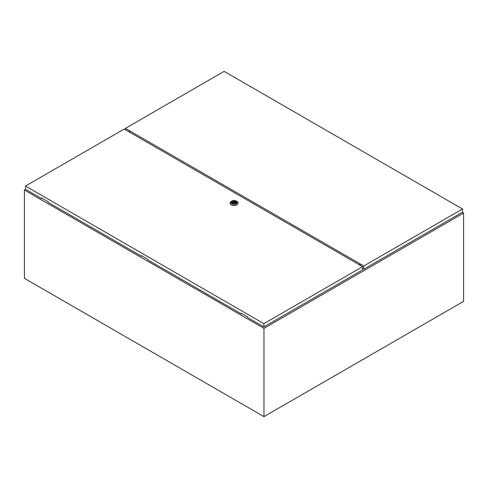 <?xml version="1.0" encoding="UTF-8"?>
<svg xmlns="http://www.w3.org/2000/svg" width="488" height="488" viewBox="0 0 488 488"><rect width="100%" height="100%" fill="white"/><g stroke="black" fill="none" stroke-linecap="round" stroke-linejoin="round"><path stroke-width="0.73" d="M25.596 189.338L24.4 190.027L263.965 328.339L463.6 213.079L462.301 212.335M463.6 213.079L463.6 301.37L263.965 416.63L24.4 278.319L24.4 190.027M263.965 328.339L263.965 416.63M359.808 265.075L360.138 264.88M129.094 131.87L129.509 131.632M129.204 131.937L129.601 131.705M233.776 202.66L234.502 202.489L233.776 202.66M236.875 201.404L236.271 201.062L236.875 201.404A3.953 2.281 180 0 1 238.028 203.02A3.953 2.281 180 0 1 235.588 205.125A3.953 2.281 180 0 1 231.281 204.631A3.953 2.281 180 0 1 230.123 203.02A3.953 2.281 180 0 1 231.281 201.404L231.879 201.062A3.105 1.793 180 0 1 236.271 201.062L236.271 201.062A3.105 1.793 180 0 1 236.271 203.594A3.105 1.793 180 0 1 231.879 203.594A3.105 1.793 180 0 1 231.879 201.062M238.028 203.136A3.953 2.281 180 0 1 238.028 203.252A3.953 2.281 180 0 1 235.588 205.356A3.953 2.281 180 0 1 231.281 204.862A3.953 2.281 180 0 1 230.123 203.252A3.953 2.281 180 0 1 230.129 203.136M231.812 202.41A2.275 1.311 180 0 1 233.276 201.263A2.275 1.311 180 0 1 235.686 201.562A2.275 1.311 180 0 1 236.344 202.41M232.471 203.258A2.275 1.311 180 0 1 231.806 202.325A2.275 1.311 180 0 1 233.209 201.117A2.275 1.311 180 0 1 235.686 201.398A2.275 1.311 180 0 1 236.351 202.325A2.275 1.311 180 0 1 234.948 203.539A2.275 1.311 180 0 1 232.471 203.258M233.319 203.215A1.47 0.848 0 0 0 234.801 203.228A1.47 0.848 0 0 0 235.545 202.489A1.47 0.848 0 0 0 235.338 202.05L234.838 201.764A1.47 0.848 0 0 0 233.356 201.751A1.47 0.848 0 0 0 232.611 202.489A1.47 0.848 0 0 0 232.819 202.929L233.319 203.215M235.338 202.929L235.338 202.05M232.819 203.264L232.819 202.929M234.838 203.215L234.838 201.764M235.124 203.081L235.124 201.593M141.886 255.901L141.489 256.243L141.489 255.669L147.876 259.36L147.876 259.933L241.304 313.875L241.706 313.528M25.498 186.05L263.862 323.672L362.584 266.674L124.22 129.058L25.498 186.05L25.498 189.283L41.669 198.616L41.669 198.043L48.056 201.727L48.056 202.306L141.489 256.243M241.304 313.875L241.304 313.296L247.691 316.986L247.691 317.566L263.862 326.899L362.584 269.907L362.584 266.674M263.862 323.672L263.862 326.899M42.066 198.268L41.669 198.616M462.502 208.992L224.138 71.37L125.416 128.368L363.78 265.984L363.78 269.211L462.502 212.219L462.502 208.992L363.78 265.984M362.584 268.522L363.78 269.211M125.416 128.368L125.416 129.747M130.058 132.425L130.009 132.309A0.976 0.567 -120 0 0 128.923 131.516A0.976 0.567 -120 0 0 128.771 131.687M360.425 265.429A0.976 0.567 -120 0 0 359.296 264.52A0.976 0.567 -120 0 0 359.186 264.624L359.144 264.691M359.308 264.789L359.528 264.478M129.082 131.87L129.131 131.601A0.976 0.567 60 0 1 129.161 131.473M234.502 203.301L234.502 202.489M233.654 203.301L233.654 202.489"/></g></svg>
